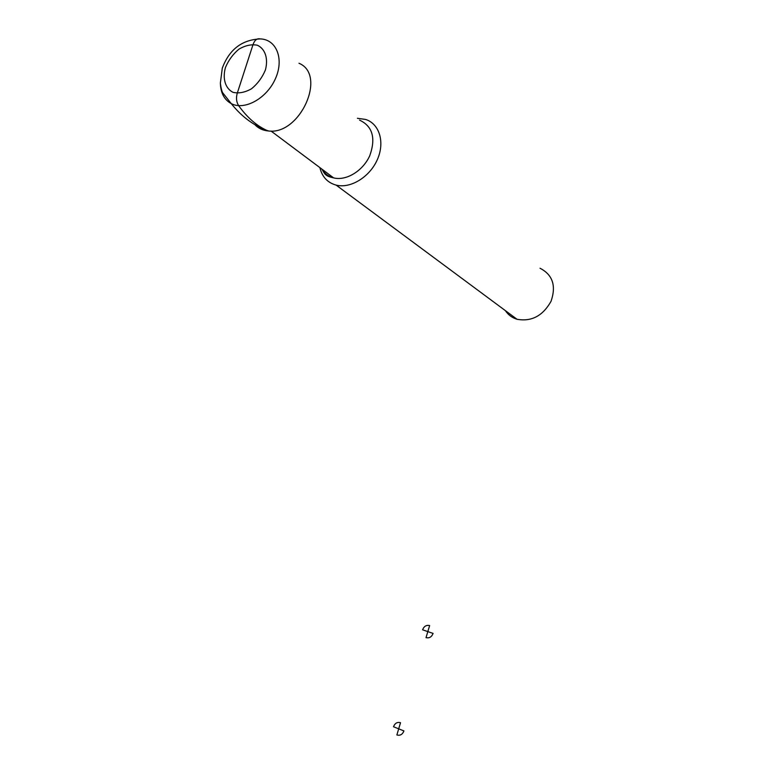 <?xml version="1.0" encoding="UTF-8"?>
<svg xmlns="http://www.w3.org/2000/svg" width="774" height="774" viewBox="0 0 774 774"><rect width="100%" height="100%" fill="white"/><g stroke="black" fill="none" stroke-linecap="round" stroke-linejoin="round"><path stroke-width="1.16" d="M254.791 124.585C258.39 128.407 262.966 130.535 268.539 130.98C300.002 135.266 327.179 74.865 298.996 63.275M319.865 167.6C322.11 176.859 327.528 182.703 336.129 185.112C350.37 188.808 369.517 177.236 377.228 159.87C385.123 142.551 379.589 123.869 365.667 119.457L357.404 118.296M505.393 310.645C508.199 314.892 512.078 317.766 517.032 319.275C531.496 321.878 542.835 315.898 551.03 301.318C556.371 285.79 552.694 274.76 539.991 268.23M260.228 38.913C257.113 38.187 254.723 40.025 253.079 44.418L237.241 93.257C235.935 97.969 236.399 102.091 238.615 105.641C247.457 117.89 257.258 126.326 268.027 130.941L268.065 130.816M429.638 625.566L427.829 631.603L422.585 629.804C423.997 626.263 426.339 624.85 429.638 625.566M427.829 631.603L433.092 633.422C431.679 636.983 429.318 638.386 426.019 637.641L427.829 631.603M400.526 722.713L398.697 728.827L393.502 726.747C394.924 723.177 397.265 721.832 400.526 722.713M398.697 728.827L403.922 730.927C402.49 734.516 400.139 735.851 396.868 734.952L398.697 728.827M220.416 83.969C220.842 93.306 224.45 99.846 231.233 103.6C244.478 110.721 266.662 98.55 275.351 78.842C284.358 59.211 276.579 39.358 260.335 38.923C241.981 39.697 229.307 49.439 222.293 68.141L220.348 83.224C220.996 88.043 221.79 91.235 222.709 92.793L231.233 103.6C241.865 116.932 254.298 126.056 268.539 130.98M225.398 67.657C222.39 78.764 225.34 88.478 233.013 92.329C238.798 93.654 244.961 92.464 251.511 88.778C257.665 83.737 262.299 77.468 265.405 69.96C268.443 58.592 265.211 48.82 257.355 45.231C251.511 44.089 245.377 45.395 238.943 49.159C232.945 54.161 228.436 60.333 225.398 67.657M322.013 169.206C324.703 173.657 328.563 176.549 333.594 177.875C346.113 181.164 362.987 170.957 369.779 155.651C376 138.091 372.594 126.249 359.571 120.125M321.761 169.022C324.799 173.773 324.809 176.075 333.594 177.875L270.997 131.029M517.032 319.275L336.129 185.112"/></g></svg>
